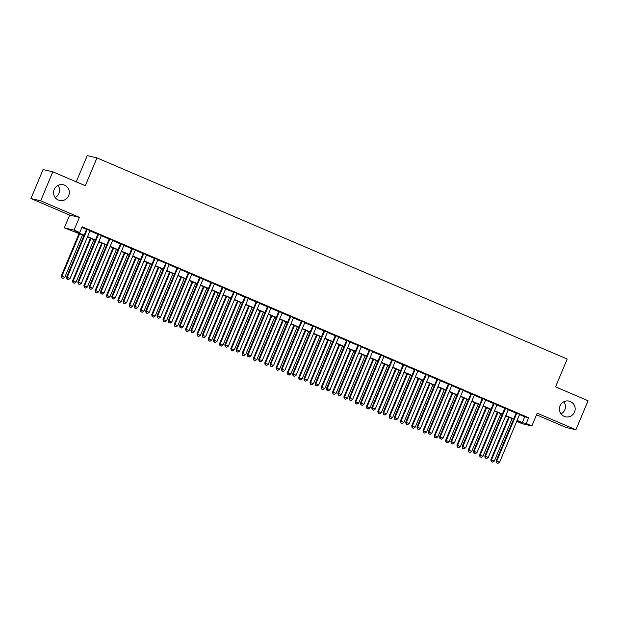 <?xml version="1.0" encoding="UTF-8"?>
<svg xmlns="http://www.w3.org/2000/svg" width="619" height="619" viewBox="0 0 619 619"><rect width="100%" height="100%" fill="white"/><g stroke="black" fill="none" stroke-linecap="round" stroke-linejoin="round"><path stroke-width="0.93" d="M57.977 185.414A8.047 7.861 -77 0 1 55.176 197.523M68.678 195.689A8.047 7.861 -77 0 1 59.633 200.44A8.047 7.861 -77 0 1 54.209 189.499A8.047 7.861 -77 0 1 63.262 184.748A8.047 7.861 -77 0 1 68.678 195.689M563.824 401.777A8.047 7.861 -77 0 1 561.023 413.894M574.525 412.061A8.047 7.861 -77 0 1 565.48 416.804A8.047 7.861 -77 0 1 560.056 405.871A8.047 7.861 -77 0 1 569.109 401.12A8.047 7.861 -77 0 1 574.525 412.061M83.991 235.506L64.33 227.869L74.063 230.121L79.719 232.535L75.773 231.622L84.122 235.197M69.668 215.11L79.402 217.362L40.684 200.804L52.816 171.811L43.075 169.56L30.95 198.552L69.668 215.11L64.33 227.869M76.253 181.839L87.217 155.632L96.959 157.884L567.197 359.02L555.553 386.852L588.05 400.756L575.925 429.741L537.207 413.183L531.868 425.942L522.134 423.69L516.703 421.361M536.526 414.807L566.184 427.489L575.925 429.741M40.684 200.804L30.95 198.552M90.08 230.639L86.645 229.169M101.384 235.475L97.949 234.005M112.689 240.311L109.254 238.841M123.993 245.147L120.558 243.677M135.298 249.983L131.855 248.505M146.602 254.811L143.159 253.341M157.907 259.647L154.464 258.177M169.211 264.483L165.768 263.013M180.508 269.319L177.073 267.849M191.813 274.155L188.377 272.685M203.117 278.991L199.682 277.521M214.422 283.827L210.986 282.357M225.726 288.663L222.291 287.193M237.031 293.491L233.595 292.021M248.335 298.327L244.9 296.857M259.64 303.163L256.196 301.693M270.944 307.999L267.501 306.529M282.249 312.835L278.805 311.365M293.553 317.671L290.11 316.201M304.85 322.507L301.414 321.037M316.154 327.343L312.719 325.873M327.459 332.179L324.023 330.708M338.763 337.007L335.328 335.537M350.068 341.843L346.632 340.373M361.372 346.679L357.937 345.209M372.677 351.515L369.241 350.045M383.981 356.351L380.546 354.88M395.286 361.187L391.842 359.716M406.59 366.022L403.147 364.552M417.895 370.858L414.451 369.388M429.191 375.694L425.756 374.216M440.496 380.523L437.06 379.052M451.8 385.358L448.365 383.888M463.105 390.194L459.669 388.724M474.409 395.03L470.974 393.56M485.714 399.866L482.278 398.396M497.018 404.702L493.583 403.232M508.323 409.538L504.887 408.068M519.527 414.598L524.695 416.811L528.641 417.724L82.141 226.74L79.719 232.535M81.87 227.397L86.544 229.401M89.987 230.872L97.848 234.237M101.292 235.707L109.153 239.066M112.596 240.543L120.457 243.901M123.893 245.372L131.762 248.737M135.197 250.208L143.066 253.573M146.502 255.043L154.371 258.409M157.806 259.879L165.675 263.245M169.111 264.715L176.98 268.081M180.415 269.551L188.284 272.917M191.72 274.387L199.581 277.753M203.024 279.223L210.886 282.581M214.329 284.051L222.19 287.417M225.633 288.887L233.495 292.253M236.938 293.723L244.799 297.089M248.234 298.559L256.104 301.925M259.539 303.395L267.408 306.761M270.843 308.231L278.712 311.597M282.148 313.067L290.017 316.433M293.452 317.903L301.321 321.261M304.757 322.739L312.626 326.097M316.061 327.567L323.93 330.933M327.366 332.403L335.227 335.769M338.67 337.239L346.532 340.605M349.975 342.075L357.836 345.441M361.279 346.911L369.141 350.277M372.576 351.747L380.445 355.113M383.881 356.583L391.75 359.949M395.185 361.419L403.054 364.777M406.49 366.255L414.359 369.613M417.794 371.083L425.663 374.449M429.099 375.919L436.968 379.285M440.403 380.755L448.272 384.12M451.708 385.591L459.569 388.956M463.012 390.427L470.873 393.792M474.316 395.262L482.178 398.628M485.621 400.098L493.482 403.464M496.925 404.934L504.787 408.292M508.222 409.763L516.091 413.128M519.627 414.374L516.184 412.904M79.402 217.362L74.063 230.121M528.641 417.724L526.22 423.52L531.868 425.942M52.816 171.811L85.314 185.715L96.959 157.884M516.718 421.322L520.432 422.181L516.973 420.703M513.538 419.233L505.669 415.875M502.233 414.397L494.364 411.039M490.929 409.569L483.068 406.203M479.624 404.733L471.763 401.367M468.32 399.897L460.459 396.531M457.015 395.061L449.154 391.695M445.711 390.225L437.85 386.86M434.414 385.389L426.545 382.024M423.11 380.553L415.241 377.188M411.805 375.718L403.936 372.359M400.501 370.882L392.632 367.524M389.196 366.053L381.327 362.688M377.892 361.217L370.023 357.852M366.587 356.382L358.726 353.016M355.283 351.546L347.421 348.18M343.978 346.71L336.117 343.344M332.674 341.874L324.813 338.508M321.369 337.038L313.508 333.672M310.073 332.202L302.204 328.844M298.768 327.374L290.899 324.008M287.464 322.538L279.595 319.172M276.159 317.702L268.29 314.336M264.855 312.866L256.986 309.5M253.55 308.03L245.681 304.664M242.246 303.194L234.377 299.828M230.941 298.358L223.08 294.992M219.637 293.522L211.775 290.164M208.332 288.686L200.471 285.328M197.028 283.858L189.166 280.492M185.723 279.022L177.862 275.656M174.426 274.186L166.557 270.82M163.122 269.35L155.253 265.984M151.817 264.514L143.948 261.148M140.513 259.678L132.644 256.312M129.209 254.842L121.339 251.476M117.904 250.006L110.035 246.648M106.6 245.17L98.738 241.812M95.295 240.342L87.434 236.976M517.105 420.402L522.274 422.607L526.22 423.52M87.558 236.667L95.427 240.033M98.862 241.503L106.731 244.869M110.167 246.339L118.036 249.705M121.471 251.175L129.34 254.541M132.775 256.011L140.637 259.369M144.08 260.847L151.941 264.205M155.384 265.675L163.246 269.041M166.689 270.511L174.55 273.877M177.993 275.347L185.855 278.712M189.29 280.183L197.159 283.548M200.595 285.019L208.464 288.384M211.899 289.854L219.768 293.22M223.204 294.69L231.073 298.056M234.508 299.526L242.377 302.884M245.813 304.362L253.682 307.72M257.117 309.191L264.978 312.556M268.422 314.026L276.283 317.392M279.726 318.862L287.587 322.228M291.031 323.698L298.892 327.064M302.335 328.534L310.196 331.9M313.632 333.37L321.501 336.736M324.936 338.206L332.805 341.572M336.241 343.042L344.11 346.4M347.545 347.87L355.414 351.236M358.85 352.706L366.719 356.072M370.154 357.542L378.023 360.908M381.459 362.378L389.328 365.744M392.763 367.214L400.625 370.58M404.068 372.05L411.929 375.416M415.372 376.886L423.234 380.252M426.677 381.722L434.538 385.08M437.973 386.558L445.842 389.916M449.278 391.386L457.147 394.752M460.582 396.222L468.451 399.588M471.887 401.058L479.756 404.424M483.191 405.894L491.06 409.26M494.496 410.73L502.365 414.096M505.8 415.566L513.669 418.931M524.695 416.811L522.274 422.607M516.231 412.788L496.105 460.915L496.763 461.062L516.842 413.051M496.778 462.888L497.916 463.368L496.778 462.888L496.763 461.062L499.587 462.269L519.674 414.258M496.105 460.915L496.515 462.826M497.916 463.368L499.587 462.269M508.64 417.144L490.844 459.693L494.326 461.054L512.075 418.614M509.251 417.399L491.501 459.847L491.254 461.612L492.647 462.153L491.517 461.673M494.326 461.054L492.647 462.153M491.254 461.612L490.844 459.693M504.926 407.96L484.801 456.079L485.458 456.226L505.545 408.215M485.482 458.052L486.611 458.54L485.482 458.052L485.458 456.226L488.283 457.441L508.369 409.43M484.801 456.079L485.219 457.99M486.611 458.54L488.283 457.441M493.629 403.124L473.496 451.243L474.154 451.39L494.241 403.379M474.177 453.216L475.307 453.704L474.177 453.216L474.154 451.39L476.978 452.605L497.065 404.594M473.496 451.243L473.914 453.154M475.307 453.704L476.978 452.605M482.325 398.288L462.192 446.407L462.85 446.562L482.936 398.551M462.873 448.38L464.002 448.868L462.873 448.38L462.85 446.562L465.674 447.769L485.76 399.758M462.192 446.407L462.61 448.318M464.002 448.868L465.674 447.769M471.02 393.452L450.887 441.571L451.545 441.726L471.632 393.715M451.568 443.544L452.698 444.032L451.568 443.544L451.545 441.726L454.369 442.933L474.456 394.922M450.887 441.571L451.305 443.49M452.698 444.032L454.369 442.933M497.336 412.308L479.539 454.857L483.021 456.218L500.779 413.778M497.947 412.571L480.197 455.011L479.949 456.776L481.342 457.317L480.212 456.837M483.021 456.218L481.342 457.317M479.949 456.776L479.539 454.857M486.031 407.472L468.235 450.021L471.717 451.383L489.474 408.942M486.642 407.735L468.893 450.175L468.645 451.94L470.038 452.481L468.908 452.002M471.717 451.383L470.038 452.481M468.645 451.94L468.235 450.021M474.727 402.636L456.93 445.185L460.412 446.547L478.17 404.106M475.338 402.899L457.588 445.34L457.34 447.104L458.741 447.645L457.603 447.166M460.412 446.547L458.741 447.645M457.34 447.104L456.93 445.185M463.422 397.8L445.626 440.357L449.108 441.711L466.865 399.27M464.041 398.063L446.284 440.504L446.044 442.268L447.436 442.817L446.307 442.33M449.108 441.711L447.436 442.817M446.044 442.268L445.626 440.357M459.716 388.616L439.583 436.735L440.241 436.89L460.327 388.879M440.264 438.716L441.393 439.196L440.264 438.716L440.241 436.89L443.072 438.097L463.151 390.086M439.583 436.735L440.001 438.654M441.393 439.196L443.072 438.097M452.125 392.964L434.321 435.521L437.803 436.882L455.561 394.435M452.737 393.227L434.979 435.668L434.739 437.432L436.132 437.981L435.002 437.494M437.803 436.882L436.132 437.981M434.739 437.432L434.321 435.521M448.411 383.78L428.278 431.9L428.936 432.054L449.023 384.043M428.959 433.88L430.089 434.36L428.959 433.88L428.936 432.054L431.768 433.261L451.847 385.25M428.278 431.9L428.696 433.818M430.089 434.36L431.768 433.261M440.821 388.128L423.017 430.685L426.499 432.047L444.256 389.599M441.432 388.392L423.675 430.832L423.435 432.596L424.827 433.145L423.698 432.658M426.499 432.047L424.827 433.145M423.435 432.596L423.017 430.685M437.107 378.944L416.974 427.064L417.639 427.218L437.718 379.207M417.655 429.044L418.784 429.524L417.655 429.044L417.639 427.218L420.463 428.425L440.542 380.414M416.974 427.064L417.392 428.982M418.784 429.524L420.463 428.425M429.516 383.293L411.712 425.849L415.202 427.211L432.952 384.77M430.128 383.556L412.37 426.004L412.13 427.768L413.523 428.309L412.393 427.822M415.202 427.211L413.523 428.309M412.13 427.768L411.712 425.849M425.802 374.108L405.677 422.228L406.335 422.382L426.414 374.371M406.35 424.208L407.48 424.688L406.35 424.208L406.335 422.382L409.159 423.589L429.238 375.578M405.677 422.228L406.087 424.147M407.48 424.688L409.159 423.589M418.212 378.464L400.408 421.013L403.898 422.375L421.647 379.934M418.823 378.72L401.066 421.168L400.826 422.932L402.218 423.473L401.089 422.994M403.898 422.375L402.218 423.473M400.826 422.932L400.408 421.013M414.498 369.272L394.373 417.399L395.03 417.546L415.109 369.535M395.046 419.373L396.175 419.86L395.046 419.373L395.03 417.546L397.855 418.754L417.941 370.742M394.373 417.399L394.783 419.311M396.175 419.86L397.855 418.754M406.907 373.628L389.103 416.177L392.593 417.539L410.343 375.099M407.519 373.891L389.761 416.332L389.521 418.096L390.914 418.637L389.784 418.158M392.593 417.539L390.914 418.637M389.521 418.096L389.103 416.177M403.193 364.444L383.068 412.564L383.726 412.711L403.805 364.699M383.741 414.537L384.871 415.024L383.741 414.537L383.726 412.711L386.55 413.925L406.637 365.914M383.068 412.564L383.478 414.475M384.871 415.024L386.55 413.925M395.603 368.792L377.807 411.341L381.289 412.703L399.038 370.263M396.214 369.056L378.464 411.496L378.217 413.26L379.609 413.801L378.48 413.322M381.289 412.703L379.609 413.801M378.217 413.26L377.807 411.341M391.889 359.608L371.764 407.728L372.421 407.875L392.5 359.863M372.437 409.701L373.574 410.188L372.437 409.701L372.421 407.875L375.246 409.089L395.332 361.078M371.764 407.728L372.174 409.639M373.574 410.188L375.246 409.089M384.298 363.957L366.502 406.505L369.984 407.867L387.734 365.427M384.91 364.22L367.16 406.66L366.912 408.424L368.305 408.966L367.175 408.486M369.984 407.867L368.305 408.966M366.912 408.424L366.502 406.505M380.584 354.772L360.459 402.892L361.117 403.046L381.203 355.035M361.14 404.865L362.27 405.352L361.14 404.865L361.117 403.046L363.941 404.253L384.028 356.242M360.459 402.892L360.869 404.803M362.27 405.352L363.941 404.253M372.994 359.121L355.198 401.677L358.68 403.031L376.429 360.591M373.605 359.384L355.855 401.824L355.608 403.588L357.001 404.13L355.871 403.65M358.68 403.031L357.001 404.13M355.608 403.588L355.198 401.677M361.689 354.285L343.893 396.841L347.375 398.203L365.133 355.755M362.301 354.548L344.551 396.988L344.303 398.752L345.696 399.301L344.566 398.814M347.375 398.203L345.696 399.301M344.303 398.752L343.893 396.841M350.385 349.449L332.589 392.005L336.071 393.367L353.828 350.919M350.996 349.712L333.246 392.152L332.999 393.916L334.399 394.465L333.262 393.978M336.071 393.367L334.399 394.465M332.999 393.916L332.589 392.005M369.288 349.936L349.155 398.056L349.812 398.21L369.899 350.199M349.836 400.029L350.965 400.516L349.836 400.029L349.812 398.21L352.637 399.417L372.723 351.406M349.155 398.056L349.573 399.975M350.965 400.516L352.637 399.417M357.983 345.1L337.85 393.22L338.508 393.375L358.594 345.363M338.531 395.201L339.661 395.68L338.531 395.201L338.508 393.375L341.332 394.582L361.419 346.57M337.85 393.22L338.268 395.139M339.661 395.68L341.332 394.582M346.679 340.264L326.546 388.384L327.203 388.539L347.29 340.527M327.227 390.365L328.356 390.844L327.227 390.365L327.203 388.539L330.028 389.746L350.114 341.734M326.546 388.384L326.964 390.303M328.356 390.844L330.028 389.746M339.08 344.613L321.284 387.169L324.766 388.531L342.524 346.083M339.699 344.876L321.942 387.324L321.702 389.08L323.095 389.63L321.965 389.142M324.766 388.531L323.095 389.63M321.702 389.08L321.284 387.169M335.374 335.428L315.241 383.548L315.899 383.703L335.985 335.691M315.922 385.529L317.052 386.008L315.922 385.529L315.899 383.703L318.731 384.91L338.81 336.898M315.241 383.548L315.659 385.467M317.052 386.008L318.731 384.91M327.784 339.785L309.98 382.333L313.462 383.695L331.219 341.255M328.395 340.04L310.637 382.488L310.398 384.252L311.79 384.794L310.661 384.306M313.462 383.695L311.79 384.794M310.398 384.252L309.98 382.333M324.07 330.592L303.937 378.712L304.594 378.867L324.681 330.856M304.618 380.693L305.747 381.172L304.618 380.693L304.594 378.867L307.426 380.074L327.505 332.063M303.937 378.712L304.355 380.631M305.747 381.172L307.426 380.074M316.479 334.949L298.675 377.497L302.157 378.859L319.915 336.419M317.09 335.204L299.333 377.652L299.093 379.416L300.486 379.958L299.356 379.478M302.157 378.859L300.486 379.958M299.093 379.416L298.675 377.497M312.765 325.756L292.632 373.884L293.29 374.031L313.376 326.02M293.313 375.857L294.443 376.344L293.313 375.857L293.29 374.031L296.122 375.238L316.201 327.234M292.632 373.884L293.05 375.795M294.443 376.344L296.122 375.238M305.175 330.113L287.371 372.661L290.853 374.023L308.61 331.583M305.786 330.376L288.028 372.816L287.789 374.58L289.181 375.122L288.052 374.642M290.853 374.023L289.181 375.122M287.789 374.58L287.371 372.661M301.461 320.928L281.336 369.048L281.993 369.195L302.072 321.184M282.009 371.021L283.138 371.508L282.009 371.021L281.993 369.195L284.817 370.41L304.896 322.398M281.336 369.048L281.746 370.959M283.138 371.508L284.817 370.41M293.87 325.277L276.066 367.825L279.556 369.187L297.306 326.747M294.482 325.54L276.724 367.98L276.484 369.744L277.877 370.286L276.747 369.806M279.556 369.187L277.877 370.286M276.484 369.744L276.066 367.825M290.156 316.092L270.031 364.212L270.689 364.359L290.768 316.355M270.704 366.185L271.834 366.672L270.704 366.185L270.689 364.359L273.513 365.574L293.592 317.562M270.031 364.212L270.441 366.123M271.834 366.672L273.513 365.574M282.566 320.441L264.762 362.989L268.251 364.351L286.001 321.911M283.177 320.704L265.419 363.144L265.18 364.908L266.572 365.45L265.443 364.97M268.251 364.351L266.572 365.45M265.18 364.908L264.762 362.989M278.852 311.256L258.727 359.376L259.384 359.531L279.463 311.519M259.4 361.349L260.529 361.836L259.4 361.349L259.384 359.531L262.208 360.738L282.295 312.727M258.727 359.376L259.137 361.295M260.529 361.836L262.208 360.738M271.261 315.605L253.457 358.161L256.947 359.515L274.697 317.075M271.873 315.868L254.123 358.308L253.875 360.072L255.268 360.622L254.138 360.134M256.947 359.515L255.268 360.622M253.875 360.072L253.457 358.161M267.547 306.42L247.422 354.54L248.08 354.695L268.159 306.684M248.095 356.521L249.225 357.001L248.095 356.521L248.08 354.695L250.904 355.902L270.99 307.891M247.422 354.54L247.832 356.459M249.225 357.001L250.904 355.902M259.957 310.769L242.161 353.325L245.642 354.687L263.392 312.239M260.568 311.032L242.818 353.472L242.571 355.236L243.963 355.786L242.834 355.298M245.642 354.687L243.963 355.786M242.571 355.236L242.161 353.325M256.243 301.585L236.118 349.704L236.775 349.859L256.862 301.848M236.791 351.685L237.928 352.165L236.791 351.685L236.775 349.859L239.599 351.066L259.686 303.055M236.118 349.704L236.528 351.623M237.928 352.165L239.599 351.066M244.938 296.749L224.813 344.868L225.471 345.023L245.557 297.012M225.494 346.849L226.624 347.329L225.494 346.849L225.471 345.023L228.295 346.23L248.381 298.219M224.813 344.868L225.231 346.787M226.624 347.329L228.295 346.23M233.642 291.913L213.509 340.032L214.166 340.187L234.253 292.176M214.189 342.013L215.319 342.493L214.189 342.013L214.166 340.187L216.99 341.394L237.077 293.383M213.509 340.032L213.926 341.951M215.319 342.493L216.99 341.394M248.652 305.933L230.856 348.489L234.338 349.851L252.088 307.403M249.264 306.196L231.514 348.636L231.266 350.4L232.659 350.95L231.529 350.462M234.338 349.851L232.659 350.95M231.266 350.4L230.856 348.489M237.348 301.097L219.552 343.653L223.033 345.015L240.791 302.567M237.959 301.36L220.209 343.808L219.962 345.564L221.354 346.114L220.225 345.626M223.033 345.015L221.354 346.114M219.962 345.564L219.552 343.653M226.043 296.269L208.247 338.817L211.729 340.179L229.487 297.739M226.655 296.524L208.905 338.972L208.657 340.736L210.058 341.278L208.92 340.79M211.729 340.179L210.058 341.278M208.657 340.736L208.247 338.817M222.337 287.077L202.204 335.196L202.862 335.351L222.948 287.34M202.885 337.177L204.015 337.657L202.885 337.177L202.862 335.351L205.686 336.558L225.773 288.547M202.204 335.196L202.622 337.115M204.015 337.657L205.686 336.558M214.739 291.433L196.943 333.981L200.424 335.343L218.182 292.903M215.358 291.688L197.6 334.136L197.353 335.9L198.753 336.442L197.623 335.962M200.424 335.343L198.753 336.442M197.353 335.9L196.943 333.981M211.033 282.241L190.9 330.368L191.557 330.515L211.644 282.504M191.581 332.341L192.71 332.829L191.581 332.341L191.557 330.515L194.389 331.73L214.468 283.719M190.9 330.368L191.317 332.279M192.71 332.829L194.389 331.73M203.434 286.597L185.638 329.146L189.12 330.507L206.878 288.067M204.053 286.86L186.296 329.3L186.056 331.064L187.449 331.606L186.319 331.126M189.12 330.507L187.449 331.606M186.056 331.064L185.638 329.146M199.728 277.413L179.595 325.532L180.253 325.679L200.339 277.668M180.276 327.505L181.406 327.993L180.276 327.505L180.253 325.679L183.085 326.894L203.164 278.883M179.595 325.532L180.013 327.443M181.406 327.993L183.085 326.894M192.138 281.761L174.334 324.31L177.815 325.671L195.573 283.231M192.749 282.024L174.991 324.464L174.751 326.228L176.144 326.77L175.015 326.29M177.815 325.671L176.144 326.77M174.751 326.228L174.334 324.31M188.424 272.577L168.291 320.696L168.948 320.851L189.035 272.84M168.972 322.669L170.101 323.157L168.972 322.669L168.948 320.851L171.78 322.058L191.859 274.047M168.291 320.696L168.708 322.607M170.101 323.157L171.78 322.058M180.833 276.925L163.029 319.474L166.511 320.835L184.269 278.395M181.444 277.188L163.687 319.628L163.447 321.393L164.84 321.934L163.71 321.454M166.511 320.835L164.84 321.934M163.447 321.393L163.029 319.474M177.119 267.741L156.994 315.86L157.652 316.015L177.73 268.004M157.667 317.833L158.797 318.321L157.667 317.833L157.652 316.015L160.476 317.222L180.555 269.211M156.994 315.86L157.404 317.779M158.797 318.321L160.476 317.222M165.815 262.905L145.689 311.024L146.347 311.179L166.426 263.168M146.363 313.005L147.492 313.485L146.363 313.005L146.347 311.179L149.171 312.386L169.25 264.375M145.689 311.024L146.099 312.943M147.492 313.485L149.171 312.386M154.51 258.069L134.385 306.188L135.043 306.343L155.121 258.332M135.058 308.169L136.188 308.649L135.058 308.169L135.043 306.343L137.867 307.55L157.953 259.539M134.385 306.188L134.795 308.107M136.188 308.649L137.867 307.55M169.529 272.089L151.725 314.645L155.214 316L172.964 273.559M170.14 272.352L152.382 314.792L152.142 316.557L153.535 317.106L152.406 316.618M155.214 316L153.535 317.106M152.142 316.557L151.725 314.645M158.224 267.253L140.42 309.81L143.91 311.171L161.66 268.723M158.835 267.516L141.078 309.957L140.838 311.721L142.231 312.27L141.101 311.783M143.91 311.171L142.231 312.27M140.838 311.721L140.42 309.81M146.92 262.417L129.116 304.974L132.605 306.335L150.355 263.887M147.531 262.68L129.773 305.121L129.533 306.885L130.926 307.434L129.797 306.947M132.605 306.335L130.926 307.434M129.533 306.885L129.116 304.974M143.206 253.233L123.08 301.352L123.738 301.507L143.817 253.496M123.754 303.333L124.883 303.813L123.754 303.333L123.738 301.507L126.562 302.714L146.649 254.703M123.08 301.352L123.49 303.271M124.883 303.813L126.562 302.714M135.615 257.581L117.819 300.138L121.301 301.499L139.051 259.059M136.226 257.844L118.477 300.292L118.229 302.057L119.622 302.598L118.492 302.111M121.301 301.499L119.622 302.598M118.229 302.057L117.819 300.138M131.901 248.397L111.776 296.516L112.434 296.671L132.512 248.66M112.449 298.497L113.587 298.977L112.449 298.497L112.434 296.671L115.258 297.878L135.344 249.867M111.776 296.516L112.186 298.435M113.587 298.977L115.258 297.878M124.311 252.753L106.514 295.302L109.996 296.663L127.746 254.223M124.922 253.009L107.172 295.456L106.925 297.221L108.317 297.762L107.188 297.282M109.996 296.663L108.317 297.762M106.925 297.221L106.514 295.302M120.597 243.561L100.471 291.688L101.129 291.835L121.216 243.824M101.152 293.661L102.282 294.149L101.152 293.661L101.129 291.835L103.953 293.042L124.04 245.031M100.471 291.688L100.889 293.599M102.282 294.149L103.953 293.042M113.006 247.917L95.21 290.466L98.692 291.828L116.449 249.387M113.617 248.18L95.868 290.621L95.62 292.385L97.013 292.926L95.883 292.447M98.692 291.828L97.013 292.926M95.62 292.385L95.21 290.466M109.3 238.733L89.167 286.852L89.825 286.999L109.911 238.988M89.848 288.825L90.978 289.313L89.848 288.825L89.825 286.999L92.649 288.214L112.735 240.203M89.167 286.852L89.585 288.764M90.978 289.313L92.649 288.214M101.702 243.081L83.905 285.63L87.387 286.992L105.145 244.551M102.313 243.344L84.563 285.785L84.316 287.549L85.708 288.09L84.579 287.611M87.387 286.992L85.708 288.09M84.316 287.549L83.905 285.63M97.995 233.897L77.862 282.016L78.52 282.163L98.607 234.152M78.543 283.989L79.673 284.477L78.543 283.989L78.52 282.163L81.344 283.378L101.431 235.367M77.862 282.016L78.28 283.928M79.673 284.477L81.344 283.378M90.397 238.245L72.601 280.794L76.083 282.156L93.84 239.715M91.008 238.508L73.259 280.949L73.011 282.713L74.412 283.254L73.274 282.775M76.083 282.156L74.412 283.254M73.011 282.713L72.601 280.794M86.691 229.061L66.558 277.18L67.216 277.335L87.302 229.324M67.239 279.154L68.369 279.641L67.239 279.154L67.216 277.335L70.04 278.542L90.126 230.531M66.558 277.18L66.976 279.092M68.369 279.641L70.04 278.542M79.093 233.409L61.296 275.966L64.778 277.32L82.536 234.88M79.712 233.673L61.954 276.113L61.714 277.877L63.107 278.418L61.977 277.939M64.778 277.32L63.107 278.418M61.714 277.877L61.296 275.966"/></g></svg>
